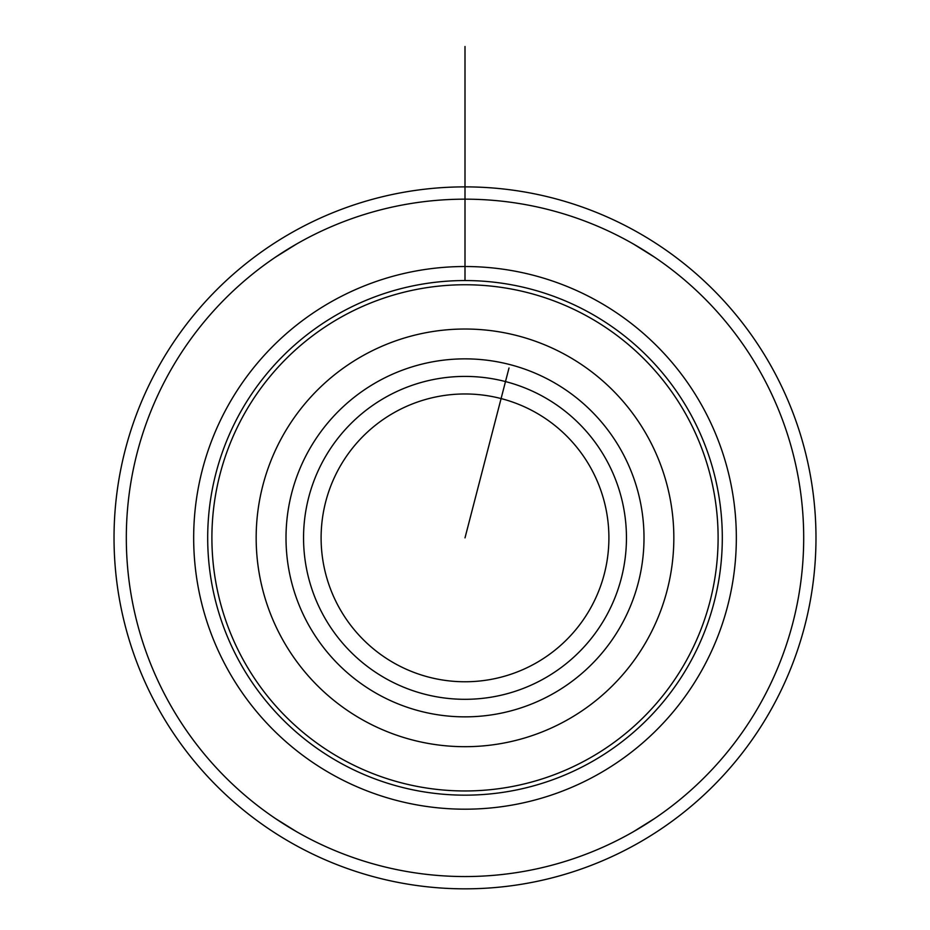 <?xml version="1.0" encoding="UTF-8"?>
<svg xmlns="http://www.w3.org/2000/svg" width="930" height="930" viewBox="0 0 930 930"><rect width="100%" height="100%" fill="white"/><g stroke="black" fill="none" stroke-linecap="round" stroke-linejoin="round"><path stroke-width="1.4" d="M321.106 537.865A143.894 143.894 0 0 1 536.947 413.246A143.894 143.894 0 0 1 536.947 662.486A143.894 143.894 0 0 1 321.106 537.865M303.552 537.865A161.448 161.448 0 0 1 545.724 398.04A161.448 161.448 0 0 1 545.724 677.679A161.448 161.448 0 0 1 303.552 537.865M256.169 537.865A208.832 208.832 0 0 1 569.416 357.004A208.832 208.832 0 0 1 569.416 718.716A208.832 208.832 0 0 1 256.169 537.865M211.901 537.865A253.1 253.1 0 0 1 591.55 318.665A253.1 253.1 0 0 1 591.55 757.055A253.1 253.1 0 0 1 211.901 537.865M126.317 537.865A338.683 338.683 0 0 1 634.341 244.544A338.683 338.683 0 0 1 634.341 831.176A338.683 338.683 0 0 1 126.317 537.865M633.528 831.641L654.406 818.633L633.528 831.641M296.472 831.641L275.594 818.633L296.472 831.641M633.528 244.079L654.406 257.087L633.528 244.079M275.594 257.087L296.472 244.079L275.594 257.087M114.03 537.865A350.97 350.97 0 0 0 640.491 841.813A350.97 350.97 0 0 0 640.491 233.907A350.97 350.97 0 0 0 114.03 537.865M465 280.558L465 186.883M465 46.5L465 199.171M509.012 367.989L465 537.865M286.01 537.865A178.99 178.99 0 0 1 554.501 382.846A178.99 178.99 0 0 1 554.501 692.873A178.99 178.99 0 0 1 286.01 537.865M207.692 537.865A257.308 257.308 0 0 1 593.654 315.026A257.308 257.308 0 0 1 593.654 760.694A257.308 257.308 0 0 1 207.692 537.865M193.673 537.865A271.328 271.328 0 0 1 600.664 302.878A271.328 271.328 0 0 1 600.664 772.842A271.328 271.328 0 0 1 193.673 537.865"/></g></svg>
